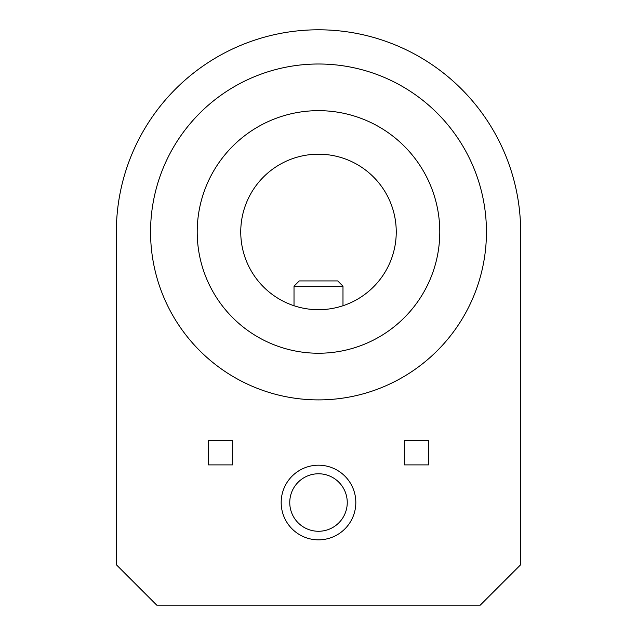 <?xml version="1.0" encoding="UTF-8"?>
<svg xmlns="http://www.w3.org/2000/svg" width="637" height="637" viewBox="0 0 637 637"><rect width="100%" height="100%" fill="white"/><g stroke="black" fill="none" stroke-linecap="round" stroke-linejoin="round"><path stroke-width="0.96" d="M208.403 464.891L232.664 464.891L232.664 440.629L208.403 440.629L208.403 464.891L232.664 464.891L232.664 440.629L208.403 440.629L208.403 464.891M428.597 464.891L428.597 440.629L404.336 440.629L404.336 464.891L428.597 464.891L428.597 440.629L404.336 440.629L404.336 464.891L428.597 464.891M116.348 564.74L116.348 231.948L116.348 564.74L156.75 605.15L480.25 605.15L520.652 564.74L520.652 231.948A202.152 202.152 0 0 0 318.5 29.796A202.152 202.152 0 0 0 116.348 231.948M240.746 231.948A77.754 77.754 0 0 1 357.373 164.609A77.754 77.754 0 0 1 357.373 299.279A77.754 77.754 0 0 1 240.746 231.948M197.207 231.948A121.293 121.293 0 0 0 379.142 336.989A121.293 121.293 0 0 0 379.142 126.906A121.293 121.293 0 0 0 197.207 231.948M296.022 351.138L294.875 350.915M294.015 305.736L294.015 286.18L342.985 286.18L337.729 280.925L299.271 280.925L294.015 286.18M486.445 231.948A167.945 167.945 0 0 1 234.527 377.391A167.945 167.945 0 0 1 234.527 86.505A167.945 167.945 0 0 1 486.445 231.948M281.18 502.521A37.32 37.32 0 0 1 318.5 465.201A37.32 37.32 0 0 1 355.82 502.521A37.32 37.32 0 0 1 318.5 539.842A37.32 37.32 0 0 1 281.18 502.521M347.253 502.521A28.753 28.753 0 0 1 304.128 527.42A28.753 28.753 0 0 1 304.128 477.623A28.753 28.753 0 0 1 347.253 502.521M342.985 305.736L342.985 286.18"/></g></svg>
